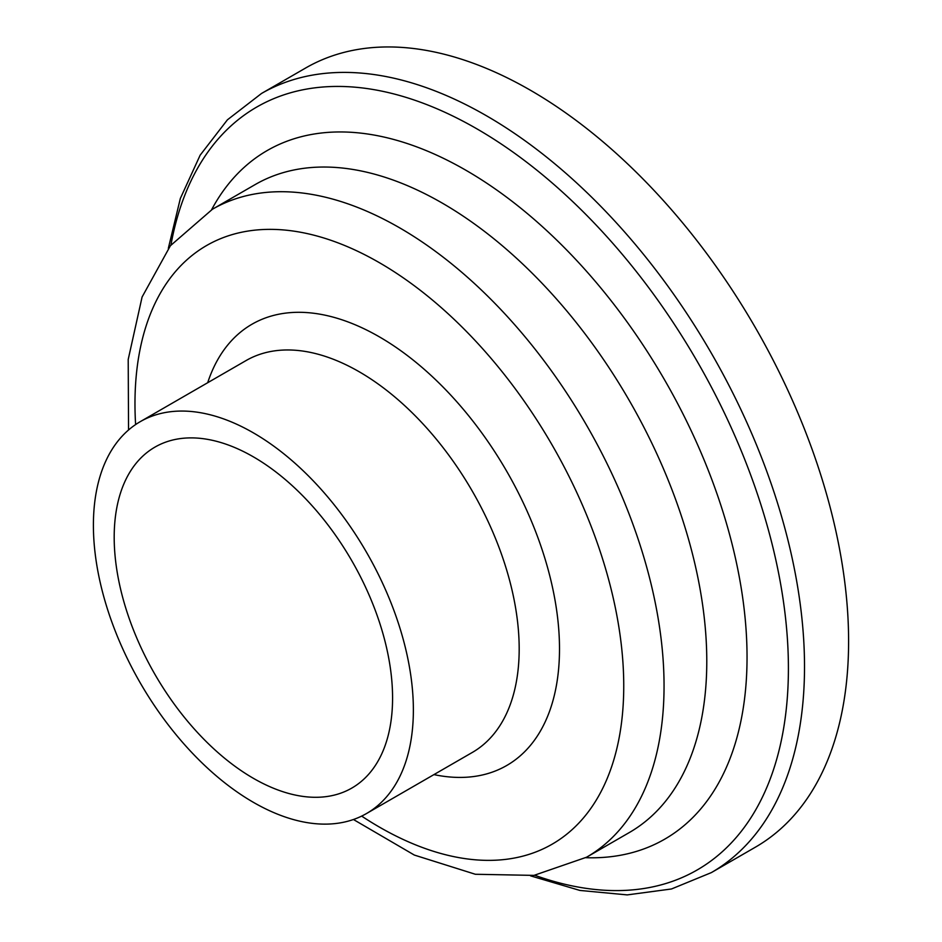 <?xml version="1.0" encoding="UTF-8"?>
<svg xmlns="http://www.w3.org/2000/svg" width="942" height="942" viewBox="0 0 942 942"><rect width="100%" height="100%" fill="white"/><g stroke="black" fill="none" stroke-linecap="round" stroke-linejoin="round"><path stroke-width="1.41" d="M392.578 697.951A196.854 113.652 -120 0 0 306.656 499.849A196.854 113.652 -120 0 0 154.959 447.109A196.854 113.652 -120 0 0 154.959 674.413A196.854 113.652 -120 0 0 351.813 788.077A196.854 113.652 -120 0 0 392.578 697.951M530.582 875.86L579.86 890.426L627.207 894.9L671.481 888.977L711.351 872.61L755.437 847.152A449.829 259.709 -120 0 0 848.601 641.231A449.829 259.709 -120 0 0 652.241 188.53A449.829 259.709 -120 0 0 305.608 68.024L261.523 93.47L227.411 119.822L200.14 155.195L180.346 198.444L168.324 248.394M413.373 709.962A226.257 130.632 -120 0 0 314.604 482.269A226.257 130.632 -120 0 0 140.264 421.651A226.257 130.632 -120 0 0 140.252 682.903A226.257 130.632 -120 0 0 366.509 813.535A226.257 130.632 -120 0 0 413.373 709.962M711.351 872.61A449.829 259.709 -120 0 0 804.515 666.689A449.829 259.709 -120 0 0 608.155 213.987A449.829 259.709 -120 0 0 261.523 93.47M534.773 875.271A440.456 254.293 -120 0 0 788.407 668.325A440.456 254.293 -120 0 0 505.995 147.211A440.456 254.293 -120 0 0 170.926 245.061M585.724 857.703A397.559 229.53 -120 0 0 747.041 657.186A397.559 229.53 -120 0 0 527.308 213.54A397.559 229.53 -120 0 0 211.609 209.725M353.427 819.505L414.339 855.065L475.357 874.27L533.949 875.389L586.572 857.22L629.303 832.551A374.115 216.001 -120 0 0 706.783 661.284A374.115 216.001 -120 0 0 543.499 284.802A374.115 216.001 -120 0 0 255.211 184.55M586.572 857.22A374.115 216.001 -120 0 0 664.051 685.953A374.115 216.001 -120 0 0 500.744 309.459A374.115 216.001 -120 0 0 212.456 209.23L170.408 245.709L142.089 297.013L128.206 359.467L128.548 429.988M361.657 816.102A345.608 199.539 -120 0 0 623.745 685.953A345.608 199.539 -120 0 0 370.5 257.743A345.608 199.539 -120 0 0 135.613 424.559M433.932 774.607A254.752 147.082 -120 0 0 559.501 648.861A254.752 147.082 -120 0 0 406.968 355.252A254.752 147.082 -120 0 0 207.687 382.723M472.319 752.446A226.257 130.632 -120 0 0 519.183 648.861A226.257 130.632 -120 0 0 420.426 421.18A226.257 130.632 -120 0 0 246.086 360.55L140.264 421.651M255.188 184.561L212.456 209.23M472.331 752.434L366.509 813.535"/></g></svg>
